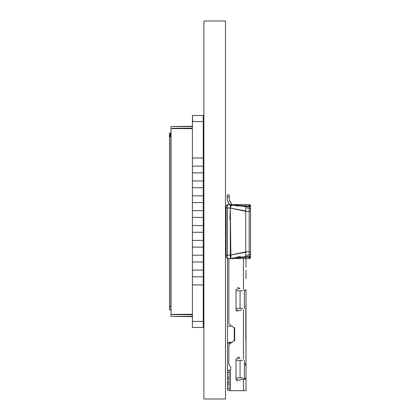 <?xml version="1.0" encoding="UTF-8"?>
<svg xmlns="http://www.w3.org/2000/svg" width="420" height="420" viewBox="0 0 420 420"><rect width="100%" height="100%" fill="white"/><g stroke="black" fill="none" stroke-linecap="round" stroke-linejoin="round"><path stroke-width="0.63" d="M225.493 399L225.493 21L203.889 21L203.889 399L225.493 399M172.841 314.627L192.418 314.675L170.987 314.454L171.034 316.433L172.841 316.481L171.034 316.433M172.841 128.494L192.418 128.326L192.418 128.662L171.04 128.552L171.034 314.407L192.418 314.286M171.034 126.514L172.841 126.467L171.034 126.514L170.987 128.494L191.368 128.231M192.418 316.649L172.841 316.481L192.418 316.312M172.841 126.467L192.418 126.299L192.418 126.635L172.841 126.467M192.418 314.795L170.987 314.454M174.106 128.237L172.841 128.289M170.987 128.494L192.418 128.215L192.418 126.635M192.418 128.215L172.841 128.215M171.034 314.407L192.418 314.627M192.418 151.951L192.418 119.548L192.418 158.025L203.217 158.025L203.217 166.126L192.418 166.126L192.418 128.662M169.465 143.624L169.465 145.378M169.465 148.984L169.465 133.051L169.465 136.946L169.465 133.051L169.465 136.946L169.465 133.051L169.465 136.946L170.142 136.946M169.465 133.051L170.814 133.051L170.142 136.427L169.465 133.051M169.465 136.427L169.465 309.902L170.814 309.902L170.814 136.427M192.418 115.5L203.217 115.5L203.217 121.574L192.654 121.574L192.418 115.5L192.486 119.548M192.418 166.126L192.418 172.877L203.217 172.877L203.217 166.126M192.418 121.574L192.418 126.299M192.418 321.373L203.217 321.373L203.217 327.448L192.418 327.448L192.418 172.877M192.418 187.724L203.217 187.724L203.217 180.973L192.418 180.973M192.418 202.577L203.217 202.577L203.217 195.825L192.418 195.825M192.418 217.423L203.217 217.423L203.217 210.677L192.418 210.677M192.418 232.276L203.217 232.276L203.217 225.524L192.418 225.524M192.418 247.123L203.217 247.123L203.217 240.377L192.418 240.377M192.418 261.975L203.217 261.975L203.217 255.224L192.418 255.224M192.418 276.827L203.217 276.827L203.217 270.076L192.418 270.076M203.217 321.373L203.217 284.923L192.418 284.923M203.217 158.025L203.217 121.574M203.217 172.877L203.217 180.973M203.217 187.724L203.217 195.825M203.217 202.577L203.217 210.677M203.217 217.423L203.217 225.524M203.217 232.276L203.217 240.377M203.217 247.123L203.217 255.224M203.217 261.975L203.217 270.076M203.217 276.827L203.217 284.923M229.892 219.161L230.323 208.068L230.89 258.599L249.186 258.599A1.349 1.349 0 0 0 250.535 257.25L250.535 205.952A1.349 1.349 0 0 0 249.186 204.598L250.535 205.952L249.186 204.598L230.89 204.598L245.742 204.598L245.742 205.952L227.514 204.598L226.165 205.952L227.514 204.598L227.514 258.599L230.633 258.521M230.89 206.372L230.323 208.068L230.323 204.908L230.302 208.084L226.165 207.974L226.165 205.952L227.514 204.598L226.165 205.952L226.165 255.224L230.302 255.119L230.323 204.908M227.514 364.24L227.514 343.718L232.239 342.368L227.514 342.368L227.514 258.599L226.165 257.25L227.514 258.599L226.165 257.25L227.514 258.599L226.165 257.25L226.165 255.224L226.165 256.657M226.553 205.002L226.165 205.952L226.553 205.007M230.633 204.682L245.742 205.952L245.742 206.624L227.514 204.598L230.249 204.598M245.742 205.952L249.186 205.952L249.186 206.624L245.742 206.624L245.742 255.224L249.186 255.224L250.535 253.874L250.535 251.848L249.186 251.848L249.186 256.573L250.535 256.573M250.535 206.288L250.535 209.323L249.186 207.974L250.535 209.323M245.742 207.974L249.186 207.974L249.186 211.349L250.535 211.349M245.742 211.349L230.323 208.068L245.742 210.95L230.302 208.084L245.742 211.349L249.186 211.349L249.186 251.848L245.742 251.848L230.302 255.119L245.742 252.252M236.093 258.059L245.742 257.25L245.742 255.224M250.535 257.25L249.186 258.599L250.535 257.25L249.186 257.25L249.186 258.599M230.323 258.295L230.302 255.119L230.323 258.295L230.89 256.72M245.742 258.599L245.742 257.25L249.186 257.25L249.186 256.573L245.742 256.573L237.925 257.549M245.742 257.25L236.323 258.006M245.742 256.573L237.778 257.602M230.89 254.741L230.89 255.959M230.249 258.599L227.514 258.599L226.165 257.25M229.635 201.002L230.659 202.094L229.273 200.078L230.659 202.094L231.567 205.154M229.541 204.598L227.246 200.078L227.246 196.975L229.273 196.975L229.273 200.078M229.541 204.398L228.155 202.382M232.78 205.401L232.969 205.07M233.678 205.07L236.56 205.07M230.738 205.748L231.567 205.748M246.01 360.192L246.01 378.005L244.335 378.609L244.393 360.192M244.393 308.485L244.393 290.666M242.771 290.798L240.072 290.798L240.072 308.348L242.771 308.348M242.771 360.323L240.072 360.323L240.072 377.874L242.771 377.874M240.072 377.874L236.696 377.874M240.072 360.323L236.696 360.323M240.072 308.348L236.696 308.348M240.072 290.798L236.696 290.798M227.514 326.167L232.239 326.167L234.266 328.193L234.266 340.342L232.239 342.368M230.659 202.094L231.567 204.398M227.246 196.975L227.246 194.948L229.273 194.948L229.273 196.975M245.968 309.697L245.968 358.974M244.036 290.01L246.01 290.661L245.968 289.448M245.201 363.447L245.763 365.72M246.01 347.744L246.01 365.72M246.01 311.047L246.01 308.348M246.01 329.275L246.01 362.544M246.01 258.599L246.01 267.173M246.01 270.144L246.01 278.649L246.01 270.144M230.486 390.7L230.486 370.062L227.514 370.445L227.514 342.368M246.01 343.618L246.01 342.82M245.81 305.781L245.81 340.478M246.01 378.005L246.01 390.7L228.911 390.7M246.01 290.666L246.01 308.485M246.01 389.939L246.01 379.129L243.448 379.223L244.335 378.609L245.968 379.223M230.486 370.062L230.89 367.747L228.869 364.24L228.869 345.067L230.89 343.04M239.799 357.961L236.019 358.974L236.019 379.223L239.799 380.237L241.553 379.223L243.448 379.223L243.448 390.7M239.799 310.711L241.553 309.697L239.799 310.711L236.019 309.697L236.019 289.448L239.799 288.435M230.89 325.495L228.869 323.468L228.869 258.599M234.67 341.019L234.67 327.516M239.61 288.162L237.521 287.49M236.05 310.028L237.521 311.656M239.61 357.688L237.521 357.016M236.05 379.549L237.521 381.176M239.799 380.237L241.553 379.223M236.812 206.152L236.534 206.152M229.136 370.445L229.136 390.7M229.136 388.673L227.514 388.673L227.514 390.7M227.514 388.673L227.514 384.08L229.136 384.08M229.136 382.326L227.514 382.326L227.514 384.08M227.514 382.326L227.514 378.819L229.136 378.819M229.136 377.066L227.514 377.066L227.514 378.819M227.514 377.066L227.514 372.472L229.136 372.472M227.514 370.445L227.514 372.472M169.465 306.526L170.814 306.526M230.396 255.224L230.89 255.224L230.89 255.901M250.535 205.952L249.186 205.952L249.186 204.598M250.535 206.624L249.186 206.624L249.186 207.974M243.448 309.697L243.448 358.974M243.448 258.599L243.448 289.448M171.155 288.976L170.814 288.64M171.155 298.426L170.814 298.762M226.165 207.974L226.165 206.546L226.165 207.974M246.01 358.974L246.01 309.603M240.56 256.242L230.89 258.599"/></g></svg>
